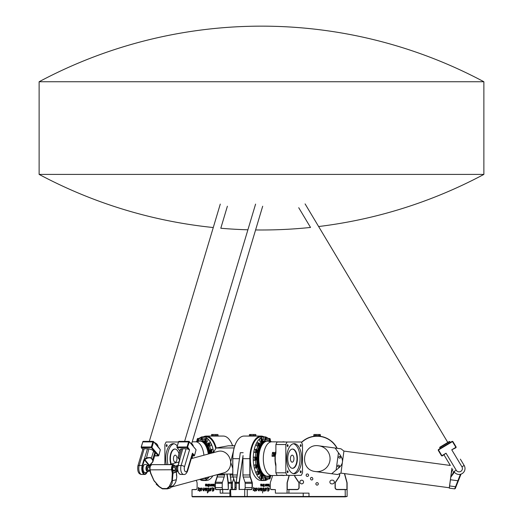 <?xml version="1.0" encoding="UTF-8"?>
<svg xmlns="http://www.w3.org/2000/svg" width="523" height="523" viewBox="0 0 523 523"><rect width="100%" height="100%" fill="white"/><g stroke="black" fill="none" stroke-linecap="round" stroke-linejoin="round"><path stroke-width="0.78" d="M318.625 226.531A472.55 472.55 0 0 0 483.88 174.401L39.12 174.401A472.55 472.55 0 0 0 213.273 227.531M483.873 174.401L483.873 81.745L39.12 81.745L39.12 174.401M290.422 458.678A3.524 1.759 -90 0 1 292.18 455.154A3.524 1.759 -90 0 1 293.946 458.678A3.524 1.759 -90 0 1 292.18 462.195A3.524 1.759 -90 0 1 290.422 458.678M292.377 449.048A9.636 4.818 -90 0 1 296.999 458.678A9.636 4.818 -90 0 1 292.377 468.301M287.748 458.678A9.636 4.818 -90 0 1 292.566 449.041A9.636 4.818 -90 0 1 297.384 458.678A9.636 4.818 -90 0 1 292.566 468.314A9.636 4.818 -90 0 1 287.748 458.678M287.101 475.355L301.241 475.355A21.868 10.931 90 0 0 302.51 472.818L302.51 444.53A21.868 10.931 90 0 0 301.241 441.994L287.101 441.994A21.868 10.931 90 0 0 285.833 444.53L285.833 472.818A21.868 10.931 90 0 0 287.101 475.355L277.151 475.355A21.868 10.931 -90 0 1 275.883 472.818L275.883 464.313L275.242 461.168L275.242 456.18L275.883 453.042L275.883 444.53A21.868 10.931 -90 0 1 277.151 441.994L287.101 441.994M287.617 472.687A0.909 0.458 -90 0 1 287.166 471.779A0.909 0.458 -90 0 1 287.617 470.87A0.909 0.458 -90 0 1 288.075 471.779A0.909 0.458 -90 0 1 287.617 472.687M300.725 472.687A0.909 0.458 -90 0 1 300.267 471.779A0.909 0.458 -90 0 1 300.725 470.87A0.909 0.458 -90 0 1 301.183 471.779A0.909 0.458 -90 0 1 300.725 472.687M300.725 446.485A0.909 0.458 -90 0 1 300.267 445.57A0.909 0.458 -90 0 1 300.725 444.661A0.909 0.458 -90 0 1 301.183 445.57A0.909 0.458 -90 0 1 300.725 446.485M287.617 446.485A0.909 0.458 -90 0 1 287.166 445.57A0.909 0.458 -90 0 1 287.617 444.661A0.909 0.458 -90 0 1 288.075 445.57A0.909 0.458 -90 0 1 287.617 446.485M294.174 473.688A15.01 7.505 -90 0 1 286.669 458.678A15.01 7.505 -90 0 1 294.174 443.667A15.01 7.505 -90 0 1 301.679 458.678A15.01 7.505 -90 0 1 294.174 473.688M293.37 443.752A15.01 7.505 -90 0 1 300.071 458.678A15.01 7.505 -90 0 1 293.37 473.603M273.869 454.395L274.431 454.395L274.392 455.03L273.928 455.03M274.392 455.03L273.843 454.899L274.176 454.01L274.431 454.395M274.706 454.781A1.151 0.575 90 0 0 274.47 453.709A1.151 0.575 90 0 0 273.706 453.879A1.151 0.575 90 0 0 273.706 455.409A1.151 0.575 90 0 0 274.47 455.585A1.151 0.575 90 0 0 274.706 454.781M279.125 475.355A16.867 8.433 90 0 0 279.171 475.368L282.374 475.178M284.617 441.981L284.617 441.981A16.867 8.433 -90 0 0 283.42 441.811A16.867 8.433 -90 0 0 282.172 441.994M273.222 453.349L272.542 452.402L275.83 452.513M272.542 452.402A16.867 8.433 90 0 0 272.228 454.31A16.867 8.433 90 0 0 272.025 456.278L275.327 456.265M272.025 456.278L272.914 456.121A1.484 0.739 90 0 0 273.209 455.945M274.006 453.349L272.856 453.349A1.294 0.647 90 0 0 272.228 454.31A1.294 0.647 90 0 0 272.208 454.494A1.294 0.647 90 0 0 272.856 455.945L274.006 455.945A1.294 0.647 -90 0 1 273.366 454.494A1.294 0.647 -90 0 1 274.006 453.349A1.294 0.647 -90 0 1 274.385 453.585A1.294 0.647 -90 0 1 274.425 453.65M268.155 476.192A17.605 8.799 -90 0 1 267.286 476.283L266.73 476.283A17.605 8.799 -90 0 1 257.924 458.678A17.605 8.799 -90 0 1 266.73 441.072L267.286 441.072A17.605 8.799 -90 0 1 268.155 441.157M266.102 441.118A17.605 8.799 90 0 0 265.475 441.072A17.605 8.799 90 0 0 256.675 458.678A17.605 8.799 90 0 0 265.475 476.283A17.605 8.799 90 0 0 266.102 476.237M265.2 480.447A21.868 10.931 -90 0 1 264.193 480.545A21.868 10.931 -90 0 1 253.263 458.678A21.868 10.931 -90 0 1 264.193 436.81A21.868 10.931 -90 0 1 265.2 436.901M266.129 437.15A21.868 10.931 -90 0 1 268.338 438.437M270.326 440.575A21.868 10.931 -90 0 1 271.143 441.791M271.143 475.557A21.868 10.931 -90 0 1 270.326 476.773M268.338 478.911A21.868 10.931 -90 0 1 266.129 480.199M262.278 476.133A1.576 0.785 90 0 0 261.775 475.76C262.886 476.983 262.886 478.029 261.775 478.911L260.33 478.911A1.576 0.785 -90 0 1 259.539 477.336A1.576 0.785 -90 0 1 260.33 475.76L261.775 475.76A1.576 0.785 90 0 0 261.219 476.224A1.576 0.785 90 0 0 261.042 477.937A1.576 0.785 90 0 0 261.775 478.911A1.576 0.785 90 0 0 262.278 478.538M259.003 471.753A1.576 0.785 90 0 0 258.499 471.38C259.604 472.602 259.604 473.655 258.499 474.531L257.055 474.531A1.576 0.785 -90 0 1 256.263 472.955A1.576 0.785 -90 0 1 257.055 471.38L258.499 471.38A1.576 0.785 90 0 0 258.192 471.504A1.576 0.785 90 0 0 257.721 473.263A1.576 0.785 90 0 0 258.499 474.531A1.576 0.785 90 0 0 259.003 474.158M256.813 465.202A1.576 0.785 90 0 0 256.309 464.829C257.316 465.542 257.316 466.594 256.309 467.98L254.864 467.98A1.576 0.785 -90 0 1 254.073 466.405A1.576 0.785 -90 0 1 254.864 464.829L256.309 464.829A1.576 0.785 90 0 0 255.518 466.405A1.576 0.785 90 0 0 256.309 467.98A1.576 0.785 90 0 0 256.813 467.608M256.048 457.475A1.576 0.785 90 0 0 255.839 457.22A1.576 0.785 90 0 0 255.538 457.102L255.924 457.246C256.603 458.305 256.473 459.305 255.538 460.253L254.093 460.253A1.576 0.785 -90 0 1 253.309 458.678A1.576 0.785 -90 0 1 254.093 457.102L255.538 457.102A1.576 0.785 90 0 0 254.753 458.678A1.576 0.785 90 0 0 255.538 460.253A1.576 0.785 90 0 0 256.048 459.88M256.813 449.741A1.576 0.785 90 0 0 256.309 449.368L256.963 449.878C257.251 451.682 257.028 452.565 256.309 452.519L254.864 452.519A1.576 0.785 -90 0 1 254.073 450.944A1.576 0.785 -90 0 1 254.864 449.368L256.309 449.368A1.576 0.785 90 0 0 255.518 450.944A1.576 0.785 90 0 0 256.309 452.519A1.576 0.785 90 0 0 256.813 452.147M257.355 445.844A1.576 0.785 -90 0 1 257.055 445.969A1.576 0.785 -90 0 1 256.263 444.393A1.576 0.785 -90 0 1 257.055 442.818L258.499 442.818A1.576 0.785 90 0 0 257.708 444.393A1.576 0.785 90 0 0 258.499 445.969A1.576 0.785 90 0 0 258.8 445.844A1.576 0.785 90 0 0 259.003 445.596M262.278 438.81A1.576 0.785 90 0 0 261.775 438.437L262.651 440.013A1.392 0.693 -90 0 1 261.585 441.216A1.392 0.693 -90 0 1 261.585 438.81A1.392 0.693 -90 0 1 262.631 440.013L261.775 441.589L260.33 441.589A1.576 0.785 -90 0 1 259.539 440.013A1.576 0.785 -90 0 1 260.33 438.437L261.775 438.437A1.576 0.785 90 0 0 260.984 440.013A1.576 0.785 90 0 0 261.775 441.589A1.576 0.785 90 0 0 262.278 441.216M266.148 437.274A1.576 0.785 90 0 0 265.638 436.901L266.462 439.045L265.638 440.052L264.193 440.052A1.576 0.785 -90 0 1 263.893 439.928A1.576 0.785 -90 0 1 263.422 438.169A1.576 0.785 -90 0 1 264.193 436.901L265.638 436.901A1.576 0.785 90 0 0 264.867 438.169A1.576 0.785 90 0 0 265.338 439.928A1.576 0.785 90 0 0 265.638 440.052A1.576 0.785 90 0 0 266.148 439.68M267.475 441.072A1.576 0.785 -90 0 1 267.338 439.379A1.576 0.785 -90 0 1 268.057 438.437L269.502 438.437A1.576 0.785 90 0 0 268.776 439.412A1.576 0.785 90 0 0 268.946 441.124A1.576 0.785 90 0 0 269.123 441.392M269.123 475.956A1.576 0.785 90 0 0 268.717 477.336A1.576 0.785 90 0 0 269.502 478.911L268.057 478.911A1.576 0.785 -90 0 1 267.338 477.976A1.576 0.785 -90 0 1 267.475 476.276M266.148 477.669A1.576 0.785 90 0 0 265.939 477.421A1.576 0.785 90 0 0 265.638 477.296C266.75 478.519 266.75 479.571 265.638 480.447L264.193 480.447A1.576 0.785 -90 0 1 263.409 478.872A1.576 0.785 -90 0 1 264.193 477.296L265.638 477.296A1.576 0.785 90 0 0 264.913 478.27A1.576 0.785 90 0 0 265.638 480.447A1.576 0.785 90 0 0 266.148 480.075M274.425 455.638A1.294 0.647 -90 0 1 274.385 455.703A1.294 0.647 -90 0 1 274.006 455.945M275.883 465.562A16.867 8.433 -90 0 1 275.242 461.168M275.242 456.18A16.867 8.433 -90 0 1 275.883 451.794M285.833 472.818L275.883 472.818M275.883 444.53L285.833 444.53M265.403 478.545L265.743 478.029L266.135 478.355L265.854 479.722L265.403 478.545M265.527 478.355L266.135 478.355M265.449 479.199L266.194 479.199M269.234 477.336L269.875 476.597L269.875 478.081L269.234 477.336M269.45 476.597L269.875 476.597M269.45 478.081L269.875 478.081M269.286 477.336L270.09 477.336M269.966 440.621L269.554 440.843L269.247 440.235L269.776 439.189L269.966 440.621L269.443 440.621M269.312 439.791L270.077 439.791M266.194 438.804L265.854 439.327L265.462 439L265.743 437.627L266.194 438.804L265.449 438.804M265.527 437.954L266.135 437.954M261.722 440.752L262.147 440.752L261.507 440.013L261.722 439.274L262.363 440.013L262.147 440.752M262.363 440.013L261.559 440.013M261.722 439.274L262.147 439.274M258.388 444.916L258.996 444.916L258.604 445.243L258.264 444.72L258.715 443.543L258.996 444.916M259.055 444.066L258.303 444.066M256.113 451.166L256.878 451.166L256.577 451.774L256.165 451.552L256.355 450.12L256.878 451.166M256.767 450.342L256.244 450.342M255.322 458.566L256.12 458.566L255.538 459.469L255.44 457.998L255.865 457.887L256.12 458.566M255.492 459.357L255.956 459.357M256.093 466.83L256.093 465.98L256.839 465.98L256.466 467.261L256.093 466.83L256.839 466.83M256.093 465.98L256.466 465.548L256.839 465.98M258.447 472.282L258.918 472.282L258.82 473.746L258.231 472.844L258.493 472.164L258.918 472.282M258.277 473.073L259.081 473.073M261.631 476.734L262.043 476.512L262.35 477.113L261.82 478.166L261.631 476.734M261.578 477.113L262.35 477.113M261.709 477.944L262.239 477.944M173.459 458.678A3.524 1.759 90 0 1 175.218 455.154A3.524 1.759 90 0 1 176.977 458.678A3.524 1.759 90 0 1 175.218 462.195A3.524 1.759 90 0 1 173.459 458.678M171.217 464.051A9.636 4.818 90 0 1 170.4 458.678A9.636 4.818 90 0 1 175.028 449.048M170.864 464.143A9.636 4.818 90 0 1 170.014 458.678A9.636 4.818 90 0 1 174.832 449.041A9.636 4.818 90 0 1 178.977 453.761M178.408 441.994L166.157 441.994A21.868 10.931 -90 0 0 164.889 444.53L164.889 464.64L151.899 464.64A4.079 2.04 -90 0 1 152.101 464.659M166.68 446.485A0.909 0.458 90 0 1 166.222 445.57A0.909 0.458 90 0 1 166.68 444.661A0.909 0.458 90 0 1 167.131 445.57A0.909 0.458 90 0 1 166.68 446.485M166.34 464.64A15.01 7.505 90 0 1 173.231 443.667A15.01 7.505 90 0 1 177.225 445.969M179.572 450.656A15.01 7.505 90 0 1 179.742 451.212M167.948 464.64A15.01 7.505 90 0 1 174.028 443.752M199.243 441.157A17.605 8.799 90 0 1 200.113 441.072L200.675 441.072A17.605 8.799 90 0 1 209.128 453.801M210.331 453.474A17.605 8.799 -90 0 0 201.924 441.072A17.605 8.799 -90 0 0 201.296 441.118M196.262 441.791A21.868 10.931 90 0 1 197.073 440.575M199.067 438.437A21.868 10.931 90 0 1 201.277 437.15M202.205 436.901A21.868 10.931 90 0 1 203.205 436.81A21.868 10.931 90 0 1 213.652 452.225M209.344 476.78A21.868 10.931 90 0 1 203.205 480.545A21.868 10.931 90 0 1 202.205 480.447M201.277 480.199A21.868 10.931 90 0 1 199.701 479.388M198.276 441.392A1.576 0.785 -90 0 0 198.688 440.013A1.576 0.785 -90 0 0 197.897 438.437L199.341 438.437A1.576 0.785 90 0 1 200.061 439.379A1.576 0.785 90 0 1 199.923 441.072M201.257 439.68A1.576 0.785 -90 0 0 201.46 439.928A1.576 0.785 -90 0 0 201.767 440.052C200.655 438.83 200.655 437.784 201.767 436.901L203.205 436.901A1.576 0.785 90 0 1 203.996 438.477A1.576 0.785 90 0 1 203.205 440.052L201.767 440.052A1.576 0.785 -90 0 0 202.493 439.078A1.576 0.785 -90 0 0 201.767 436.901A1.576 0.785 -90 0 0 201.257 437.274M205.121 441.216A1.576 0.785 -90 0 0 205.631 441.589C204.519 440.366 204.519 439.32 205.631 438.437L207.075 438.437A1.576 0.785 90 0 1 207.86 440.013A1.576 0.785 90 0 1 207.075 441.589L205.631 441.589A1.576 0.785 -90 0 0 206.186 441.124A1.576 0.785 -90 0 0 206.356 439.412A1.576 0.785 -90 0 0 205.631 438.437A1.576 0.785 -90 0 0 205.121 438.81M208.396 445.596A1.576 0.785 -90 0 0 208.906 445.969C207.794 444.746 207.794 443.7 208.906 442.818L210.351 442.818A1.576 0.785 90 0 1 211.135 444.393A1.576 0.785 90 0 1 210.351 445.969L208.906 445.969A1.576 0.785 -90 0 0 209.207 445.844A1.576 0.785 -90 0 0 209.677 444.086A1.576 0.785 -90 0 0 208.906 442.818A1.576 0.785 -90 0 0 208.396 443.19M210.586 452.147A1.576 0.785 -90 0 0 211.096 452.519C210.089 451.807 210.089 450.754 211.096 449.368L212.541 449.368A1.576 0.785 90 0 1 213.325 450.944A1.576 0.785 90 0 1 212.541 452.519L211.096 452.519A1.576 0.785 -90 0 0 211.88 450.944A1.576 0.785 -90 0 0 211.096 449.368A1.576 0.785 -90 0 0 210.586 449.741M207.86 477.179A1.576 0.785 90 0 1 207.075 478.911L205.631 478.911A1.576 0.785 -90 0 0 206.408 477.571M203.931 478.244A1.576 0.785 90 0 1 203.205 480.447L201.767 480.447A1.576 0.785 -90 0 0 202.538 478.617M192.137 455.919A16.867 8.433 90 0 1 192.163 456.18L192.163 458.39M201.871 479.395L201.263 479.395L201.237 478.97M201.97 478.774L201.662 479.722L201.263 479.395M205.781 477.741L205.199 477.898M205.683 478.081L205.251 478.081M211.305 450.519L211.305 451.375L210.566 451.375L210.932 450.087L211.305 450.519L210.566 450.519M211.305 451.375L210.932 451.8L210.566 451.375M208.952 445.073L208.487 445.073L208.579 443.602L209.167 444.504L208.906 445.184L208.487 445.073M209.122 444.282L208.317 444.282M205.768 440.621L205.356 440.843L205.055 440.235L205.578 439.189L205.768 440.621M205.82 440.235L205.055 440.235M205.689 439.405L205.166 439.405M201.996 438.804L201.662 439.327L201.263 439L201.545 437.627L201.996 438.804M201.871 439L201.263 439M201.956 438.15L201.205 438.15M198.165 440.013L197.524 440.752L197.524 439.274L198.165 440.013M197.956 440.752L197.524 440.752M197.956 439.274L197.524 439.274M198.112 440.013L197.308 440.013M315.859 483.88A1.229 1.229 0 0 1 317.709 482.814A1.229 1.229 0 0 1 317.709 484.945A1.229 1.229 0 0 1 315.859 483.88M306.132 475.185A1.229 1.229 0 0 1 307.982 474.119A1.229 1.229 0 0 1 307.982 476.25A1.229 1.229 0 0 1 306.132 475.185M312.643 478.153L312.774 478.499A1.111 1.111 0 0 1 312.107 479.924A1.111 1.111 0 0 1 310.682 479.264L310.557 478.911A1.111 1.111 0 0 1 311.218 477.486A1.111 1.111 0 0 1 312.643 478.153M303.562 482.023A1.85 1.85 0 0 1 300.784 483.631A1.85 1.85 0 0 1 300.784 480.421A1.85 1.85 0 0 1 303.562 482.023M299.895 482.023A1.817 1.817 0 0 0 302.621 483.598A1.817 1.817 0 0 0 302.621 480.454A1.817 1.817 0 0 0 299.895 482.023M331.732 480.173L332.471 480.173A1.85 1.85 0 0 1 334.328 482.023A1.85 1.85 0 0 1 332.471 483.88L331.732 483.88A1.85 1.85 0 0 1 329.882 482.023A1.85 1.85 0 0 1 331.732 480.173M210.769 490.973L211.521 488.469L209.468 491.097L209.906 488.436L210.128 487.933L210.442 488.717L211.652 487.92L210.749 490.973L211.521 488.469M209.481 491.097L210.069 488.417M210.468 488.691L211.671 487.92M209.906 488.436L210.109 487.933M201.015 490.927C199.949 489.45 200.178 488.469 201.708 487.998M202.12 488.711L201.728 488.534C200.636 488.737 200.401 489.306 201.015 490.221L202.486 488.946L201.002 490.927C199.91 489.45 200.146 488.475 201.695 487.998L202.1 488.711L201.728 488.534M201.048 490.221L202.434 488.94M212.756 490.672L213.75 488.502L212.515 490.234L212.501 487.573L213.07 488.469L213.907 487.959C214.384 489.58 213.972 490.698 212.671 491.3L212.41 490.574L213.717 488.502M212.534 490.234L212.515 487.573M213.07 488.469L213.92 487.959M212.691 491.3L212.41 490.574M199.152 488.94L200.061 488.031L199.714 491.443L198.851 489.803L198.014 490.724L198.485 487.338L199.119 488.94L200.074 488.037M199.734 491.443L198.851 489.803M198.027 490.724L198.479 487.358M212.822 485.239L212.874 485.632L213.541 485.39L212.822 485.239M212.9 485.632L213.417 485.632M213.384 485.632L213.508 485.239M213.476 486.017L212.56 485.625L212.645 484.926L213.508 484.926L212.58 484.174L213.476 484.174L213.476 486.017L212.789 486.017L212.671 484.926M213.384 484.586L212.613 484.586L212.613 484.174L213.476 484.174M213.508 484.926L213.417 484.586M210.736 486.017L210.05 486.017L209.775 484.174L210.076 485.586L210.671 485.586L211.011 484.174L210.736 486.017L210.017 486.017L209.743 485.475L209.984 484.174M210.671 485.586L211.011 484.174M210.109 485.586L210.704 485.586M214.201 486.553L214.201 484.174M208.259 486.017L208.533 484.174L208.259 486.017M208.533 486.017L208.533 484.174M208.259 486.553L208.533 486.161L208.259 486.553M208.533 486.553L208.533 486.161M208.978 486.553L208.978 484.174M206.814 485.475L206.814 484.174L207.147 485.586L207.742 485.586L208.082 484.174L208.082 485.475L207.808 486.017L207.082 486.017L207.056 484.174M207.808 486.017L207.115 486.017L206.846 485.475M207.742 485.586L208.082 484.174M207.18 485.586L207.775 485.586M205.702 485.239L205.755 485.632L206.422 485.39L205.702 485.239M205.787 485.632L206.304 485.632M206.271 485.632L206.389 485.239M206.363 486.017L205.447 485.625L205.526 484.926L206.389 484.926L205.467 484.174L206.363 484.174L206.363 486.017L205.67 486.017L205.559 484.926M206.271 484.586L205.5 484.586L205.5 484.174L206.363 484.174M206.389 484.926L206.304 484.586M212.083 484.945L212.083 484.553L211.449 484.945L212.181 484.808L211.495 484.553M212.358 486.017L211.462 486.017L211.279 484.174L212.377 484.566L212.181 485.266L211.449 485.266L212.358 486.017L211.495 486.017L211.312 484.174M211.567 485.599L212.358 485.599M212.181 485.266L211.475 485.266M203.97 490.94L203.846 490.241L203.127 490.711L203.316 487.894L203.303 489.966L204.826 487.992L203.95 490.94L203.813 490.241M203.146 490.711L203.336 487.894M203.336 489.966L204.807 487.992M205.807 490.221L207.239 488.94C207.886 488.9 207.415 489.567 205.814 490.934C204.63 489.188 204.866 488.207 206.513 487.998L206.892 488.711L206.526 488.534C205.003 489.711 204.761 490.273 205.807 490.221L207.226 488.94M205.827 490.934C204.676 489.182 204.905 488.201 206.533 487.998M206.912 488.711L206.526 488.534M207.448 492.967L207.285 490.652L207.696 490.822C208.769 489.528 208.795 488.678 207.788 488.286L208.095 487.815C209.141 488.175 209.207 489.142 208.298 490.731L208.919 490.456L208.742 491.221L207.435 492.98L207.258 490.646M207.592 488.364L208.115 487.815M207.696 490.822L207.664 490.822C208.736 489.528 208.762 488.678 207.755 488.286L207.788 488.286M208.298 490.731L208.906 490.456M266.841 487.92L265.946 490.973L266.697 488.469L264.677 491.097L265.096 488.436L265.318 487.933L265.651 488.717L266.861 487.92L265.959 490.973M266.697 488.469L264.658 491.097M265.298 487.933L265.645 488.691M257.623 488.94L256.192 490.927C255.119 489.45 255.348 488.475 256.904 487.998L257.296 488.711M256.904 487.998L257.309 488.711L256.904 488.534C255.812 488.737 255.57 489.306 256.192 490.221L257.695 488.946L256.205 490.927M256.904 488.534L256.937 488.534C255.845 488.737 255.603 489.306 256.224 490.221M267.619 490.574L268.927 488.502L267.711 490.234L267.711 487.573L268.273 488.469L269.11 487.959C269.587 489.58 269.182 490.698 267.881 491.3L267.933 490.672M267.691 487.573L268.24 488.469M269.097 487.959C269.554 489.587 269.142 490.698 267.868 491.3M268.894 488.502L267.724 490.234M255.27 488.031L254.923 491.443L254.054 489.803L253.217 490.724L253.688 487.358L254.289 488.94L255.27 488.031L254.904 491.443M254.021 489.803L253.204 490.724M253.688 487.358L254.289 488.94M268.024 485.239L268.077 485.632L267.998 485.239L268.711 485.239L268.077 485.632M268.685 485.239L267.998 485.239M267.769 485.089L268.711 484.926L267.789 484.174L268.685 484.174L268.685 486.017L267.966 486.017L267.769 485.089M267.789 484.174L268.652 484.174L268.92 484.716L268.652 486.017L267.966 486.017M268.561 484.586L267.789 484.586M265.22 486.017L264.952 484.174L265.285 485.586L265.88 485.586L266.214 484.174L265.946 486.017L265.22 486.017M265.972 484.174L265.913 486.017M265.285 485.586L264.952 484.174M269.41 486.553L269.136 484.174L269.41 486.553M269.136 484.174L269.136 486.553M263.468 486.017L263.468 484.174M263.468 486.553L263.468 486.161M264.187 486.553L263.912 484.174L264.187 486.553M263.912 484.174L263.912 486.553M262.023 485.475L262.023 484.174L262.356 485.586L262.951 485.586L263.285 484.174L263.017 486.017L262.291 486.017L262.023 485.475M263.043 484.174L263.252 485.475L262.984 486.017L262.291 486.017M262.356 485.586L262.919 485.586M262.023 484.174L262.324 485.586M260.964 485.632L261.598 485.239L260.899 485.272L261.448 485.632M260.912 485.239L260.931 485.632M261.565 485.239L260.879 485.239M260.846 486.017L260.735 484.926L261.598 484.828L260.676 484.586L260.676 484.174L261.572 484.174L261.84 485.475L261.572 486.017L260.846 486.017M260.676 484.174L261.539 484.174L261.807 484.716L261.539 486.017M261.448 484.586L260.676 484.586M266.671 484.553L266.619 484.945L266.638 484.553L267.358 484.808L266.652 484.945M267.26 484.553L266.638 484.553M266.671 486.017L266.488 484.174L267.39 484.174L267.39 485.266L266.652 485.416L267.567 485.599L267.567 486.017L266.671 486.017L267.534 486.017L267.534 485.599L266.743 485.599M266.652 485.266L266.71 485.599M267.358 484.174L267.358 485.266M258.99 490.241L258.323 490.711L258.525 487.894L258.512 489.966L260.016 487.992L259.16 490.94L259.022 490.241L258.336 490.711M258.506 487.894L258.512 489.966M260.003 487.992L259.14 490.94M262.415 488.94C263.049 488.92 262.579 489.587 261.003 490.934C259.839 489.188 260.075 488.207 261.722 487.998L262.101 488.711L261.703 488.534C260.179 489.711 259.938 490.273 260.984 490.221L262.428 488.94C263.095 488.9 262.624 489.567 261.023 490.934M261.703 487.998L262.088 488.711M261.703 488.534L261.735 488.534C260.212 489.711 259.97 490.273 261.016 490.221L260.984 490.221M264.095 490.456L263.67 491.215M262.461 490.652L262.873 490.822C263.945 489.528 263.971 488.678 262.964 488.286L263.304 487.815L263.474 490.731L264.108 490.456L263.952 491.221M262.657 492.967L262.468 490.646L262.873 490.822M263.304 487.815C264.344 488.175 264.416 489.142 263.507 490.731L263.474 490.731M217.306 474.623L217.306 474.976A3.524 1.759 90 0 1 217.012 476.924L215.254 482.199A2.04 1.02 -90 0 0 215.084 483.324L215.084 487.586A2.04 1.02 -90 0 0 216.104 489.62L220.183 489.62L220.183 493.143L229.891 493.143M203.617 436.81A22.424 11.212 90 0 1 215.979 448.087M192.013 496.477L192.412 496.85L230.283 496.85L229.891 496.477L192.013 496.477L192.013 489.62L196.092 489.62A2.04 1.02 -90 0 0 196.681 489.247A2.04 1.02 -90 0 0 197.112 487.586L197.112 483.324A2.04 1.02 -90 0 0 196.936 482.199L196.308 480.304M203.205 436.81L206.095 436.81A21.868 10.931 90 0 1 215.757 448.44M212.881 475.819A21.868 10.931 90 0 1 206.095 480.545L203.205 480.545M272.496 475.538A3.524 1.759 -90 0 1 272.221 476.924L270.463 482.199A2.04 1.02 90 0 0 270.293 483.324L270.293 487.586A2.04 1.02 90 0 0 270.724 489.247A2.04 1.02 90 0 0 271.313 489.62L275.386 489.62L275.386 493.143L303.222 493.143L303.222 496.477L247.222 496.477L247.222 489.62L251.295 489.62A2.04 1.02 90 0 0 252.315 487.586L252.315 483.324A2.04 1.02 90 0 0 252.145 482.199L250.386 476.924A3.524 1.759 -90 0 1 250.092 474.976L250.092 458.678A22.424 11.212 -90 0 1 263.788 436.81M264.193 480.545L261.304 480.545A21.868 10.931 -90 0 1 250.373 458.678A21.868 10.931 -90 0 1 261.304 436.81L264.193 436.81M249.471 435.6L249.471 434.489L255.806 434.489L255.806 435.6M253.786 435.6L253.786 434.489M250.615 435.6L250.615 434.489M217.941 435.6L217.941 434.489L215.966 434.489L215.966 435.6M212.789 435.6L212.789 434.489L215.966 434.489M211.586 435.6L211.586 434.489L212.789 434.489M218.098 435.973L211.429 435.973L211.429 435.6L218.098 435.6L218.098 435.973M255.976 435.973L249.301 435.973L249.301 435.6L255.976 435.6L255.976 435.973M320.279 435.6L320.279 434.489L319.037 434.489L319.037 435.6M315.853 435.6L315.853 434.489L319.037 434.489M313.911 435.6L313.911 434.489L315.853 434.489M320.429 435.973L313.754 435.973L313.754 435.6L320.429 435.6L320.429 435.973M330.065 458.678A12.97 12.97 0 0 1 315.356 471.53C298.757 469.922 302.399 442.968 318.827 445.818A12.97 12.97 0 0 1 330.065 458.678M230.283 496.85L345.108 496.85L345.258 496.477L309.001 496.477L309.001 493.143L303.222 493.143M345.108 496.85L347.115 496.477L345.258 496.477L345.187 489.436L337.106 489.436A1.85 1.85 0 0 1 335.256 487.586L335.256 483.324A1.85 1.85 0 0 1 335.563 482.298L339.081 477.028A3.707 3.707 0 0 0 339.702 474.976L339.702 473.629M244.744 496.85L244.692 496.477L229.891 496.477L229.891 489.62L236.18 489.62L236.18 483.265A3.707 1.85 -90 0 1 236.246 482.284L240.292 452.715L236.18 482.337A3.524 1.759 90 0 0 236.115 483.265L236.115 489.436L230.728 489.436M230.885 496.85L230.565 489.62L229.891 489.62M246.974 496.85L247.222 496.477L244.692 496.477L244.718 489.436L239.325 489.436L239.325 483.265A3.524 1.759 -90 0 1 239.39 482.337L243.045 455.553A22.607 11.303 90 0 0 242.94 458.678L242.94 474.976A3.707 1.85 -90 0 0 243.247 477.028L250.151 477.028L251.909 482.298A1.85 0.928 -90 0 1 252.066 483.324L252.066 487.586A1.85 0.928 -90 0 1 251.138 489.436L239.325 489.436M309.001 496.85L309.001 496.477L303.222 496.477L302.902 496.85M237.553 440.294A22.424 11.212 90 0 0 237.501 440.366A22.424 11.212 90 0 0 232.761 458.678L232.761 474.976A3.524 1.759 90 0 0 233.055 476.924L234.814 482.199A2.04 1.02 -90 0 1 234.984 483.324L234.984 487.586A2.04 1.02 -90 0 1 234.605 489.168M275.386 489.62L271.149 489.436A1.85 0.928 -90 0 1 270.672 489.168M264.017 436.81A22.607 11.303 90 0 0 261.147 436.064A22.607 11.303 90 0 0 249.837 458.678L249.837 474.976A3.707 1.85 90 0 0 250.151 477.028L250.386 476.924M243.045 455.553L239.135 482.284A3.707 1.85 90 0 0 239.07 483.265L239.07 489.62M247.098 489.436L244.718 489.436M244.234 489.436A1.85 0.928 90 0 0 245.163 487.586L245.163 483.324A1.85 0.928 90 0 0 245.006 482.298L243.247 477.028M234.127 489.436A1.85 0.928 90 0 0 234.664 489.097A1.85 0.928 90 0 0 235.049 487.586L235.049 483.324A1.85 0.928 90 0 0 234.899 482.298L233.14 477.028A3.707 1.85 -90 0 1 232.827 474.976L232.827 458.678A22.607 11.303 -90 0 1 237.605 440.216A22.607 11.303 -90 0 1 244.13 436.064L249.491 436.064M261.147 436.064L249.589 436.064M249.118 436.136L249.491 436.071M339.519 473.707L339.519 474.976A3.524 3.524 0 0 1 338.924 476.924L335.413 482.199A2.04 2.04 0 0 0 335.066 483.324L335.066 487.586A2.04 2.04 0 0 0 337.106 489.62L347.115 489.62L347.115 483.265A3.707 3.707 0 0 0 346.984 482.284L344.611 473.616M301.542 442.523A22.424 22.424 0 0 1 336.956 448.27M288.925 493.143L288.925 489.62L297.077 489.62A2.04 2.04 0 0 0 299.117 487.586L299.117 483.324A2.04 2.04 0 0 0 298.777 482.199L295.26 476.924A3.524 3.524 0 0 1 294.691 475.355M289.095 475.355L287.205 482.284A3.707 3.707 0 0 0 287.075 483.265L287.075 493.143M347.115 496.477L347.115 489.62L345.187 489.436M287.075 489.62L289.003 489.436L287.075 489.62M337.178 448.303A22.607 22.607 0 0 0 301.451 442.353M294.501 475.355A3.707 3.707 0 0 0 295.109 477.028L298.62 482.298A1.85 1.85 0 0 1 298.934 483.324L298.934 487.586A1.85 1.85 0 0 1 297.077 489.436L289.003 489.436M344.415 473.59L346.801 482.337A3.524 3.524 0 0 1 346.926 483.265L346.926 489.436M287.258 489.436L287.258 483.265A3.524 3.524 0 0 1 287.382 482.337L289.291 475.355M317.095 436.064C321.632 436.365 321.632 436.365 317.095 436.064M315.742 436.11L313.571 436.345M232.572 445.701A22.424 11.212 -90 0 0 229.904 440.366A22.424 11.212 -90 0 0 229.852 440.294M232.794 489.168A2.04 1.02 90 0 1 232.415 487.586L232.415 483.324A2.04 1.02 90 0 1 232.591 482.199L233.703 478.859M228.074 489.436L222.687 489.436L228.329 489.62L228.074 483.265A3.524 1.759 90 0 0 228.015 482.337L226.93 474.42M222.713 493.143L222.713 489.62L216.267 489.436A1.85 0.928 90 0 1 215.339 487.586L215.339 483.324A1.85 0.928 90 0 1 215.496 482.298L217.248 477.028A3.707 1.85 -90 0 0 217.561 474.976L217.561 474.557M216.221 447.989A22.607 11.303 -90 0 0 206.258 436.064A22.607 11.303 -90 0 0 203.388 436.81M196.733 489.168A1.85 0.928 90 0 1 196.249 489.436L192.013 489.62M222.687 489.436L220.301 489.436M228.329 489.62L228.329 483.265A3.707 1.85 -90 0 0 228.263 482.284L227.185 474.4M230.048 474.204L231.153 482.284A3.707 1.85 90 0 1 231.218 483.265L231.218 489.436M217.914 436.064L223.269 436.064A22.607 11.303 90 0 1 229.793 440.216A22.607 11.303 90 0 1 232.526 445.701M233.676 478.787L232.506 482.298A1.85 0.928 -90 0 0 232.349 483.324L232.349 487.586A1.85 0.928 -90 0 0 232.742 489.097A1.85 0.928 -90 0 0 233.278 489.436M231.284 489.436L231.284 483.265A3.524 1.759 -90 0 0 231.225 482.337L230.113 474.198M224.465 474.518L224.465 474.976A3.707 1.85 90 0 1 224.151 477.028L222.393 482.298A1.85 0.928 -90 0 0 222.236 483.324L222.236 487.586A1.85 0.928 -90 0 0 223.164 489.436M217.914 436.071L218.281 436.136M217.81 436.064L206.258 436.064M449.891 441.621L449.381 441.49L439.843 447.198L439.712 447.708L449.891 441.621L450.368 442.412M455.762 447.825L455.572 447.505L451.754 449.787L461.933 466.804A3.334 3.334 0 0 1 460.789 471.38A3.334 3.334 0 0 1 456.213 470.229L446.034 453.212L442.406 455.814L442.216 455.494A0.373 0.373 0 0 1 441.706 455.37L438.66 450.277A0.373 0.373 0 0 1 438.79 449.773L452.147 441.778A0.373 0.373 0 0 1 452.656 441.909L455.703 446.995A0.373 0.373 0 0 1 455.572 447.505L451.754 449.787L455.762 447.825A0.739 0.739 0 0 0 456.017 446.805L452.977 441.719A0.739 0.739 0 0 0 451.957 441.464L438.601 449.453A0.739 0.739 0 0 0 438.346 450.473L441.386 455.559A0.739 0.739 0 0 0 442.406 455.814M452.794 469.569L451.401 472.707L452.003 468.248L449.316 488.142L454.709 488.874L455.298 488.528L461.038 474.113A5.93 5.93 0 0 0 464.163 465.47L460.377 459.148M450.153 465.163L443.994 454.866L450.198 465.235M176.441 478.911A11.12 9.538 74.9 0 1 172.413 486.213M232.761 473.962L219.078 474.145M233.454 450.911L230.656 462.103L232.761 468.399M171.381 487.044L223.929 472.831A11.12 9.545 -105.1 0 0 230.656 462.103A11.12 9.545 -105.1 0 0 218.13 451.369L191.281 458.625M176.447 478.885A11.12 9.545 74.9 0 1 172.387 486.24M234.827 445.701L228.263 445.818L216.019 448.028L213.391 452.787M216.019 448.028L234.127 447.943M175.127 465.941L173.401 464.64A4.079 2.04 90 0 0 173.205 464.659L151.696 464.659L151.245 465.215L151.696 464.659A4.079 2.04 -90 0 1 151.899 464.64L151.245 465.215M176.284 471.262L176.748 477.192L176.29 479.754A11.12 9.545 74.9 0 1 172.747 485.952L169.995 488.142L167.301 488.874L170.76 485.756L172.119 483.239L173.028 473.158L176.473 472.014M176.735 476.518L176.388 474.74M150.65 473.25L154.063 480.755L159.09 486.697M177.382 471.295L176.513 471.295A2.778 1.392 90 0 1 175.99 471.092L173.42 471.092A2.778 1.392 -90 0 1 172.845 470.216L172.655 467.464A2.778 1.392 -90 0 1 173.093 466.313L175.99 465.941M172.296 473.165L173.035 472.962L172.394 469.752A3.334 1.667 -90 0 1 173.714 465.215L173.205 464.659A3.89 1.948 90 0 0 171.655 469.955L172.296 473.165L176.401 471.857M172.296 473.217L171.864 480.814L169.236 486.495L166.857 488.528L162.333 488.528L162.457 488.874L167.21 488.874M154.063 480.755L150.787 473.165L150.147 469.955A3.89 1.948 -90 0 1 151.696 464.659M149.964 469.935L150.787 473.165M166.857 488.528L167.301 488.874L162.457 488.874M171.864 480.814L176.29 479.754M178.082 471.896A4.079 4.079 0 0 1 177.153 471.027L177.153 471.027A2.981 1.491 -90 0 1 177.153 466.006L177.153 466.006A4.079 4.079 0 0 1 178.068 465.15M172.655 467.464L175.225 467.464A2.778 1.392 90 0 0 175.414 470.216L172.845 470.216M177.382 465.738L176.513 465.738A2.778 1.392 90 0 0 175.663 466.313L173.093 466.313M148.002 465.738A2.981 1.491 90 0 0 145.989 468.915A2.981 1.491 90 0 0 148.002 471.295M149.931 470.216L147.806 470.216L147.623 467.464L149.813 467.464M147.806 470.216A2.778 1.392 -90 0 1 147.623 467.464M149.434 471.092A2.778 1.392 -90 0 1 149.094 471.269A2.778 1.392 -90 0 1 148.911 471.295A2.778 1.392 -90 0 1 148.382 471.092L150.108 471.092M150.108 466.313L148.061 466.313L150.264 465.941L151.585 464.672C150.049 465.535 149.473 467.261 149.866 469.857L172.394 469.752M148.061 466.313A2.778 1.392 -90 0 1 148.911 465.738A2.778 1.392 -90 0 1 149.434 465.941M338.459 452.787L336.126 470.02C339.996 467.34 342.101 464.699 342.434 462.103C342.8 459.508 341.473 456.402 338.459 452.787L335.151 448.028L340.989 448.812L318.827 445.818M338.826 457.122A0.909 0.909 0 0 1 340.283 456.527A0.909 0.909 0 0 1 340.074 458.089A0.909 0.909 0 0 1 338.826 457.122M337.629 465.941A0.909 0.909 0 0 1 339.094 465.339A0.909 0.909 0 0 1 338.878 466.902A0.909 0.909 0 0 1 337.629 465.941M336.126 470.02L331.674 473.733L337.518 474.524L315.356 471.53M450.336 465.463L343.925 451.081L340.944 473.119L449.296 487.763L451.944 468.157M460.403 474.296L455.526 486.75L449.61 485.952L450.793 477.192L453.657 473.21L453.16 472.857L450.793 477.192M451.401 472.707L450.885 476.518M461.038 474.113L456.108 486.495A0.556 0.458 21.7 0 1 455.526 486.75L454.69 488.868M453.801 471.249L453.546 471.883L453.801 471.249M453.657 473.21L454.042 472.236L453.546 471.883L453.16 472.857M450.447 479.754L458.37 480.814M455.298 488.528L454.709 488.874M454.33 472.073L453.565 471.831M440.189 448.505L439.712 447.708L440.189 448.505M446.034 453.212L442.216 455.494M255.59 229.957A472.55 472.55 0 0 0 310.531 227.446L298.725 207.703M464.163 465.47A5.93 5.93 0 0 1 462.116 473.603A5.93 5.93 0 0 1 453.984 471.563A5.93 5.93 0 0 0 462.116 473.603A5.93 5.93 0 0 0 464.163 465.47L461.933 466.804M192.68 444.713A5.557 2.471 -163.3 0 0 192.569 444.55A5.557 2.471 -163.3 0 0 190.215 442.726M190.457 443.027A5.93 2.635 16.7 0 1 192.804 444.883A5.93 2.635 16.7 0 1 193.196 446.302M195.877 449.519A0.739 0.373 90 0 0 195.857 449.486A0.739 0.373 90 0 0 195.831 449.453L189.156 441.464A0.739 0.373 90 0 0 188.966 441.36A0.739 0.373 90 0 0 188.646 441.719L187.123 446.805A0.739 0.373 90 0 0 187.254 447.825L188.587 449.42A2.595 1.151 16.7 0 0 186.123 448.773L181.128 465.47A2.595 1.151 16.7 0 1 184.488 466.804L189.574 449.787L188.587 449.42M179.82 450.95L177.205 447.825A0.739 0.373 -90 0 1 177.179 447.793A0.739 0.373 -90 0 1 177.075 446.805L178.598 441.719A0.739 0.373 -90 0 1 178.703 441.49A0.739 0.373 -90 0 1 178.918 441.36A0.739 0.373 -90 0 1 179.108 441.464M178.591 441.726L176.918 446.995L177.179 447.793M192.595 454.219L192.438 453.212L187.345 470.229A2.595 1.151 -163.3 0 1 187.587 470.975L192.582 454.278A2.595 1.151 -163.3 0 0 192.595 454.219L193.928 455.814A0.739 0.373 90 0 0 194.118 455.919A0.739 0.373 90 0 0 194.334 455.781A0.739 0.373 90 0 0 194.438 455.559M181.612 448.871L178.833 458.168L179.611 459.508L179.735 459.07L177.892 457.403L180.16 449.806A4.446 1.974 16.7 0 1 181.612 448.871A5.93 2.635 16.7 0 1 182.815 448.773L186.123 448.773M189.574 449.787L187.6 446.995L189.378 441.778L196.073 449.787L194.549 455.481L192.438 453.212M177.892 457.403L178.788 458.593M157.371 444.713A5.557 2.471 -163.3 0 0 157.26 444.55A5.557 2.471 -163.3 0 0 154.226 442.419M154.455 442.693A5.93 2.635 16.7 0 1 157.501 444.883A5.93 2.635 16.7 0 1 157.874 446.361L160.11 449.453L153.429 441.464A0.739 0.373 90 0 0 153.239 441.36A0.739 0.373 90 0 0 152.919 441.719L151.395 446.805A0.739 0.373 90 0 0 151.526 447.825L158.208 455.814A0.739 0.373 90 0 0 158.397 455.919A0.739 0.373 90 0 0 158.613 455.781A0.739 0.373 90 0 0 158.711 455.559L158.724 455.546M156.992 445.779L160.345 449.787L158.822 455.481L151.945 447.505L153.657 441.778L156.992 445.779M142.831 449.362L137.837 466.058A2.595 1.151 -163.3 0 1 139.203 465.47L142.191 465.47A5.93 2.968 90 0 0 142.158 471.445A5.93 2.968 90 0 0 144.734 474.446L141.753 474.446A5.93 2.968 -90 0 1 139.17 471.445A5.93 2.968 -90 0 1 139.203 465.47L144.198 448.773A2.595 1.151 -163.3 0 0 142.831 449.362A2.595 1.151 -163.3 0 0 142.812 449.42L141.478 447.825A0.739 0.373 -90 0 1 141.458 447.793A0.739 0.373 -90 0 1 141.354 446.805L142.877 441.719A0.739 0.373 -90 0 1 142.975 441.49A0.739 0.373 -90 0 1 143.191 441.36A0.739 0.373 -90 0 1 143.38 441.464M144.198 448.773L147.506 448.773A5.93 2.635 16.7 0 1 148.872 448.871A4.446 1.974 16.7 0 1 153.605 451.081L154.841 452.558A4.446 1.974 16.7 0 1 155.246 453.833L152.978 461.423L152.716 459.652L150.454 457.54L147.525 457.651L144.426 459.07L144.721 459.508L147.636 458.056L150.023 457.788L151.114 458.233L152.533 459.894L152.847 461.162L152.35 462.456L149.513 465.163M142.864 441.726L141.19 446.995L141.458 447.793M148.042 465.738A4.079 4.079 0 0 0 145.054 464.437A4.079 2.04 90 0 0 143.021 468.516A4.079 2.04 90 0 0 145.054 472.596M150.408 464.548L152.978 461.423L151.029 464.156L149.447 465.352L144.721 459.508M148.872 448.871L146.296 458.593M157.26 444.55L157.501 444.883L157.26 444.55M271.738 475.538L269.057 475.976A17.56 8.78 90 0 1 258.78 458.678A17.56 8.78 90 0 1 269.057 441.373L271.738 441.811A16.867 8.433 -90 0 0 263.304 458.678A16.867 8.433 -90 0 0 264.435 467.104A16.867 8.433 -90 0 0 271.738 475.538L284.689 475.355A16.867 8.433 -90 0 1 283.42 475.538A16.867 8.433 -90 0 1 282.224 475.368M275.595 452.402A16.867 8.433 -90 0 1 275.883 451.114M275.569 453.434L274.235 453.434M275.248 456.121L272.914 456.121M263.867 475.322A16.958 8.479 -90 0 1 257.002 458.678A16.958 8.479 -90 0 1 263.867 442.027M255.427 460.253A17.605 8.806 90 0 0 255.943 464.829A17.605 8.799 -90 0 1 255.427 460.253M256.675 467.843A17.605 8.806 90 0 0 258.101 471.38A17.605 8.799 -90 0 1 256.682 467.843M265.475 476.283L264.193 476.283A17.605 8.799 -90 0 1 259.349 473.367A17.605 8.806 90 0 0 264.377 476.283M264.377 441.072A17.605 8.806 90 0 0 259.349 443.975M256.682 449.512A17.605 8.799 -90 0 1 258.107 445.969A17.605 8.806 90 0 0 256.675 449.505M255.943 452.519A17.605 8.806 90 0 0 255.427 457.102A17.605 8.799 -90 0 1 255.95 452.519M259.349 443.981A17.605 8.799 -90 0 1 264.193 441.072L265.475 441.072M263.415 442.366A16.867 8.433 90 0 0 257.126 458.678A16.867 8.433 90 0 0 263.415 474.989M269.057 475.976L267.286 476.283A17.605 8.799 -90 0 1 258.486 458.678A17.605 8.799 -90 0 1 267.286 441.072L269.057 441.373M275.883 466.235A16.867 8.433 -90 0 1 275.072 456.278M265.154 478.342A1.392 0.693 -90 0 1 266.351 478.029A1.392 0.693 -90 0 1 265.887 480.251A1.392 0.693 -90 0 1 265.154 478.342M269.502 475.76C270.613 476.643 270.613 477.695 269.502 478.911A1.576 0.785 90 0 0 270.012 478.538M270.012 476.133A1.576 0.785 90 0 0 269.665 475.793M268.966 477.336A1.392 0.693 -90 0 1 270.012 476.133A1.392 0.693 -90 0 1 270.012 478.538A1.392 0.693 -90 0 1 268.966 477.336M270.012 438.81A1.576 0.785 90 0 0 269.502 438.437C270.228 438.398 270.443 439.274 270.162 441.079L269.502 441.589M269.665 441.556A1.576 0.785 90 0 0 270.012 441.216M270.156 440.994A1.392 0.693 -90 0 1 268.992 440.373A1.392 0.693 -90 0 1 269.842 438.673A1.392 0.693 -90 0 1 270.156 440.994M266.442 439.006A1.392 0.693 -90 0 1 265.246 439.32A1.392 0.693 -90 0 1 265.71 437.097A1.392 0.693 -90 0 1 266.442 439.006M259.003 443.19A1.576 0.785 90 0 0 258.499 442.818L259.316 443.824L258.499 445.969L257.055 445.969M259.297 443.857A1.392 0.693 -90 0 1 258.565 445.773A1.392 0.693 -90 0 1 258.107 443.543A1.392 0.693 -90 0 1 259.297 443.857M256.956 449.963A1.392 0.693 -90 0 1 256.649 452.29A1.392 0.693 -90 0 1 255.799 450.584A1.392 0.693 -90 0 1 256.956 449.963M255.963 457.39A1.392 0.693 -90 0 1 256.12 459.776A1.392 0.693 -90 0 1 255.008 458.854A1.392 0.693 -90 0 1 255.963 457.39M256.466 465.012A1.392 0.693 -90 0 1 257.068 467.098A1.392 0.693 -90 0 1 255.865 467.098A1.392 0.693 -90 0 1 256.466 465.012M258.388 471.674A1.392 0.693 -90 0 1 259.343 473.138A1.392 0.693 -90 0 1 258.231 474.06A1.392 0.693 -90 0 1 258.388 471.674M261.441 476.355A1.392 0.693 -90 0 1 262.605 476.976A1.392 0.693 -90 0 1 261.755 478.682A1.392 0.693 -90 0 1 261.441 476.355M203.539 442.027A16.958 8.479 90 0 1 210.011 453.565M211.567 453.14A17.605 8.806 -90 0 0 211.455 452.519A17.605 8.799 90 0 1 211.56 453.14M210.723 449.505A17.605 8.806 -90 0 0 209.305 445.969A17.605 8.799 90 0 1 210.723 449.512M208.056 443.975A17.605 8.806 -90 0 0 203.029 441.072M201.924 441.072L203.205 441.072A17.605 8.799 90 0 1 208.056 443.981M209.886 453.598A16.867 8.433 -90 0 0 203.983 442.366M208.304 454.023A17.56 8.78 -90 0 0 198.348 441.373L200.113 441.072A17.605 8.799 90 0 1 208.592 453.944M198.348 441.373L195.667 441.811A16.867 8.433 90 0 1 203.918 455.206M192.301 455.919A16.867 8.433 90 0 1 192.412 458.318M201.257 480.075A1.576 0.785 -90 0 0 201.767 480.447L200.891 479.061M202.29 478.682A1.392 0.693 90 0 1 201.695 480.251A1.392 0.693 90 0 1 200.917 479.055M205.121 478.538A1.576 0.785 -90 0 0 205.631 478.911L204.826 478.002M206.147 477.643A1.392 0.693 90 0 1 205.559 478.715A1.392 0.693 90 0 1 204.853 477.989M210.932 452.336A1.392 0.693 90 0 1 210.331 450.251A1.392 0.693 90 0 1 211.534 450.251A1.392 0.693 90 0 1 210.932 452.336M209.01 445.674A1.392 0.693 90 0 1 208.056 444.21A1.392 0.693 90 0 1 209.167 443.288A1.392 0.693 90 0 1 209.01 445.674M205.957 440.994A1.392 0.693 90 0 1 204.794 440.373A1.392 0.693 90 0 1 205.65 438.673A1.392 0.693 90 0 1 205.957 440.994M202.244 439.006A1.392 0.693 90 0 1 201.054 439.32A1.392 0.693 90 0 1 201.512 437.097A1.392 0.693 90 0 1 202.244 439.006M197.897 441.589C196.785 440.706 196.785 439.66 197.897 438.437A1.576 0.785 -90 0 0 197.393 438.81M197.393 441.216A1.576 0.785 -90 0 0 197.733 441.556M198.433 440.013A1.392 0.693 90 0 1 197.393 441.216A1.392 0.693 90 0 1 197.393 438.81A1.392 0.693 90 0 1 198.433 440.013M242.94 458.678L250.092 458.678M242.94 474.976L250.092 474.976M245.006 482.298L252.145 482.199M245.163 483.324L252.315 483.324M245.163 487.586L252.315 487.586M239.325 483.265L236.115 483.265M239.39 482.337L236.18 482.337M243.175 452.715L240.292 452.715M236.115 487.586L234.984 487.586M236.115 483.324L234.984 483.324M236.18 482.298L234.814 482.199M236.906 477.028L233.055 476.924M237.187 474.976L230.218 474.976M239.41 458.678L232.761 458.678M222.236 487.586L215.084 487.586M222.236 483.324L215.084 483.324M222.393 482.298L215.254 482.199M224.151 477.028L217.012 476.924M224.465 474.976L217.306 474.976M231.284 483.265L228.074 483.265M231.225 482.337L228.015 482.337M231.218 482.298L232.591 482.199M231.284 483.324L232.415 483.324M231.284 487.586L232.415 487.586M230.499 477.028L233.088 477.028M228.263 445.818L234.788 445.818M162.333 488.528L159.149 486.495L154.259 480.814M150.676 465.594A3.334 1.667 90 0 0 149.924 469.752L150.559 473.237L154.01 480.833L159.149 486.495M162.411 488.861L159.11 486.756L162.352 488.776M169.236 486.495A0.556 0.327 49.5 0 0 169.792 486.75L172.747 485.952M173.714 465.215A3.524 1.759 -90 0 1 174.97 465.941M177.369 465.751A2.778 1.392 90 0 0 176.127 468.516A2.778 1.392 90 0 0 177.369 471.282M148.094 471.269A2.778 1.392 -90 0 1 147.904 471.295A2.778 1.392 -90 0 1 146.525 468.889A2.778 1.392 -90 0 1 147.904 465.738L148.911 465.738M454.16 471.838L454.042 472.236L454.507 472.302M453.984 471.563L456.213 470.229M187.6 446.995L176.918 446.995M189.123 441.909L178.435 441.909M194.347 455.494L192.124 455.814M177.205 447.825L187.665 447.505M187.345 470.229A3.334 1.667 -90 0 1 185.064 471.38A3.334 1.667 -90 0 1 184.488 466.804M180.683 474.446A5.93 2.968 -90 0 1 178.108 471.445A5.93 2.968 -90 0 1 178.14 465.47L179.886 459.632L177.944 465.555C177.016 470.373 177.925 473.335 180.683 474.446L183.671 474.446A5.93 2.968 90 0 1 181.089 471.445A5.93 2.968 90 0 1 181.128 465.47L177.977 465.66A5.557 2.778 90 0 0 178.866 473.197M179.611 459.508L178.029 465.49M179.886 459.632A0.739 0.549 -39.9 0 0 179.801 459.148L182.815 448.773M179.657 459.822L178.48 458.41L179.657 459.822M179.801 459.148L179.729 459.671M142.714 441.909L153.402 441.909M141.19 446.995L151.879 446.995M141.478 447.825L151.945 447.505M154.658 455.814L158.619 455.494M147.238 471.962A5.557 2.778 -90 0 1 143.479 473.093A5.557 2.778 -90 0 1 142.668 465.66L144.42 459.828L149.12 465.771M147.473 471.478L144.734 474.446A5.93 2.968 90 0 0 146.551 473.197M147.506 448.773L144.315 459.148A0.739 0.549 -39.9 0 0 143.936 459.632L142.191 465.47L142.668 465.66M149.493 465.215L149.133 465.712M143.936 459.632L144.42 459.828L144.315 459.148M154.841 452.558L152.533 459.894M151.297 458.423L153.605 451.081M149.415 465.261L149.179 465.79M227.387 206.219L220.798 228.244A472.55 472.55 0 0 0 247.902 229.8L184.619 441.36L178.918 441.36L188.966 441.36M483.88 81.745A472.55 472.55 0 0 0 39.12 81.745M284.656 441.987L271.738 441.811M195.667 441.811L192.222 441.811M179.029 461.94L169.027 464.64M173.401 464.64L151.899 464.64M176.375 471.282L176.748 476.584M142.877 471.962A4.079 4.079 0 0 0 148.042 471.295A4.079 4.079 0 0 1 147.336 471.896M147.904 471.295L148.911 471.295M156.148 484.174L159.103 486.756M340.944 473.119L337.518 474.524M343.925 451.081L340.989 448.812M439.843 447.198L439.712 447.708M305.086 203.898L447.793 442.445M192.569 444.55L192.804 444.883M192.091 455.919L194.118 455.919M255.59 204.094L184.619 441.36M262.69 206.219L191.673 443.641M187.587 470.975C186.443 473.661 185.135 474.819 183.671 474.446M220.281 204.094L149.31 441.36L143.191 441.36L153.239 441.36M158.397 455.919L154.625 455.919M137.837 466.058C137.268 471.504 138.575 474.296 141.753 474.446C138.575 474.296 137.268 471.504 137.837 466.058L142.812 449.42M152.899 461.646L152.657 462.182"/></g></svg>
